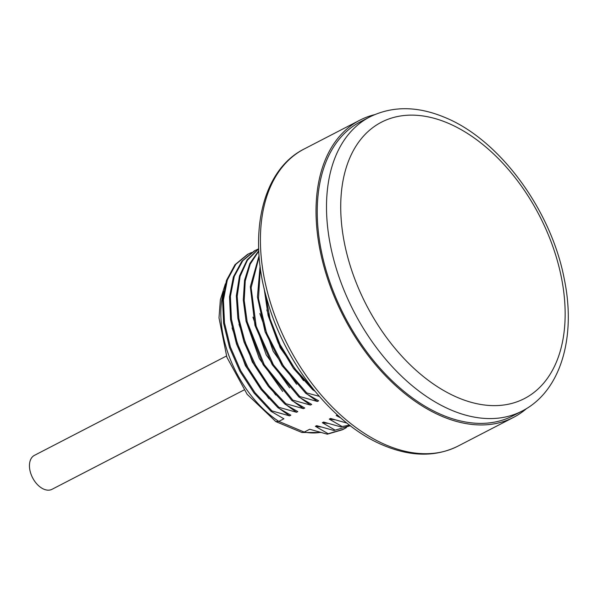 <?xml version="1.0" encoding="UTF-8"?>
<svg xmlns="http://www.w3.org/2000/svg" width="598" height="598" viewBox="0 0 598 598"><rect width="100%" height="100%" fill="white"/><g stroke="black" fill="none" stroke-linecap="round" stroke-linejoin="round"><path stroke-width="0.9" d="M327.936 423.399L322.337 422.719L335.134 430.141L350.301 425.731M335.134 430.141L350.428 425.664M251.489 252.513L247.497 254.404L234.962 264.742L226.455 280.447L222.576 300.42L223.615 323.286L229.52 347.46L239.91 371.276L254.083 393.08L271.088 411.372L283.886 418.794L278.825 421.411L275.745 421.523L247.161 394.321L226.889 357.268L218.995 317.867L220.37 299.733L225.379 283.826M271.088 411.372L271.955 410.923L289.567 415.857L280.245 409.189M248.372 253.948L235.829 264.294L227.322 279.999L223.443 299.972L224.482 322.838L230.387 347.012L240.777 370.827L254.95 392.632L271.955 410.923M268.779 398.642L245.397 365.692L232.061 327.936M258.441 248.918L254.449 250.801L241.913 261.147L233.407 276.852L229.527 296.825L230.566 319.691L236.472 343.865L246.862 367.68L261.034 389.485L278.04 407.776L290.837 415.199L289.567 415.857M278.04 407.776L278.907 407.328L296.518 412.261L287.197 405.594M255.324 250.353L242.781 260.698L234.274 276.403L230.394 296.376L231.433 319.242L237.339 343.416L247.729 367.232L261.902 389.036L278.907 407.328M275.73 395.046L252.349 362.096L239.013 324.34M258.687 248.761L247.109 259.876L239.492 275.932L236.337 295.883L237.884 318.413L244.036 342.041L254.419 365.206L268.367 386.383L284.992 404.181L297.789 411.603L296.518 412.261M284.992 404.181L285.859 403.732L303.478 408.658L294.156 401.998M258.687 248.873L247.43 260.22L240.097 276.381L237.182 296.316L238.879 318.734L245.113 342.168L255.488 365.124L269.362 386.091L285.859 403.732M282.682 391.451L259.3 358.501L245.965 320.745M258.762 250.667L249.829 263.516L244.567 280.245L243.289 299.89L246.092 321.335L263.113 364.698L291.944 400.585L304.741 408.008L303.478 408.658M291.944 400.585L292.818 400.137L310.429 405.063L301.108 398.403M258.785 251.1L250.203 264.137L245.247 280.911L244.208 300.488L247.161 321.769L264.226 364.668L292.818 400.137M289.634 387.855L266.252 354.906L252.917 317.149M259.069 255.675L250.338 286.719L254.98 325.484L272.202 364.69L298.895 396.99L311.693 404.412L310.429 405.063M298.895 396.99L299.77 396.541L317.381 401.467L308.06 394.807M259.136 256.602L251.13 287.743L256.153 326.127L273.383 364.743L299.77 396.541M296.586 384.26L273.204 351.31L259.868 313.554M260.093 266.005L257.439 296.929L265.093 331.808L282.017 365.587L305.847 393.394L318.644 400.817L317.381 401.467M305.847 393.394L306.722 392.938L319.242 396.31M260.347 267.897L258.486 298.619L266.499 332.839L283.332 365.804L306.722 392.938M303.537 380.664L280.156 347.715L266.82 309.958M314.884 391.129L312.799 389.791L313.509 389.433M264.122 288.363L268.121 315.452L278.227 343.02L293.566 368.57L312.799 389.791M265.273 293.05L270.019 318.801L280.111 344.657L294.769 368.562L312.844 388.603M374.527 114.689A167.291 104.725 62.6 0 0 359.846 120.191A167.291 104.725 62.6 0 0 324.168 267.433A167.291 104.725 62.6 0 0 442.393 416.507A167.291 104.725 -117.4 0 0 513.577 417.359A167.291 104.725 -117.4 0 0 526.554 408.554M512.807 415.872A165.616 103.678 -117.4 0 1 442.333 415.027A165.616 103.678 -117.4 0 1 325.29 267.441A165.616 103.678 -117.4 0 1 360.616 121.678L369.885 116.879A165.616 103.678 62.6 0 0 334.559 262.649A165.616 103.678 62.6 0 0 451.602 410.235A165.616 103.678 62.6 0 0 522.076 411.073L512.807 415.872M338.401 415.857L336.24 415.528L340.733 417.927M337.377 414.937L336.24 415.528M346.922 423.085L330.559 418.465L329.289 419.123L342.086 426.546L349.546 425.148M334.887 419.803L329.289 419.123M342.086 426.546L349.725 425.29M341.219 426.994L323.608 422.061L322.337 422.719M334.267 430.59L316.656 425.656L315.385 426.314L328.182 433.737L327.315 434.185L309.697 429.252L304.225 432.085L301.915 432.489L276.097 421.71M327.315 434.185L342.609 429.708L346.451 427.563M328.182 433.737L343.476 429.259M320.984 426.994L315.385 426.314M226.433 356.027L34.46 455.34A19.121 11.967 62.6 0 0 30.378 472.166A19.121 11.967 62.6 0 0 43.893 489.209A19.121 11.967 62.6 0 0 52.026 489.306L244.006 389.993M223.652 291.353A93.684 58.649 62.6 0 0 278.825 421.411L304.225 432.085A93.684 58.649 62.6 0 0 320.334 432.384M457.963 446.13C435.867 457.022 411.2 456.827 383.953 445.54C334.005 425.275 285.635 364.922 267.515 301.228C247.423 235.111 261.76 170.064 304.233 148.962A167.291 104.725 62.6 0 0 268.547 296.204A167.291 104.725 62.6 0 0 386.771 445.278A167.291 104.725 62.6 0 0 457.963 446.13L513.577 417.359M447.655 122.986A155.577 97.392 62.6 0 0 340.845 213.262A155.577 97.392 62.6 0 0 458.218 397.775A155.577 97.392 62.6 0 0 565.028 307.499A155.577 97.392 62.6 0 0 447.655 122.986M304.233 148.962L359.846 120.191M369.885 116.879C392.438 105.839 417.344 105.988 444.598 117.328C499.584 139.461 551.334 210.152 564.318 279.259C576.382 337.436 560.662 391.6 522.076 411.073M320.715 432.489L301.915 432.489"/></g></svg>
